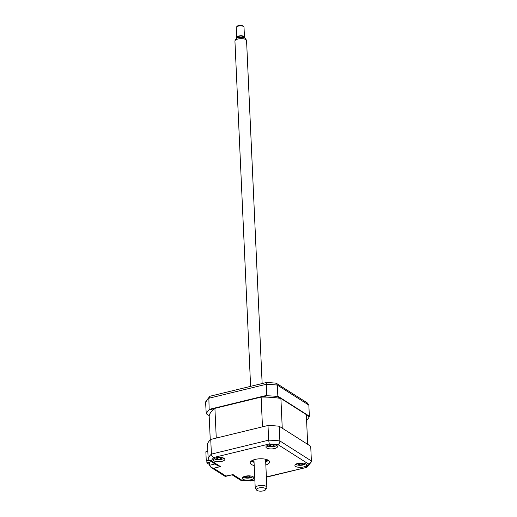 <?xml version="1.0" encoding="UTF-8"?>
<svg xmlns="http://www.w3.org/2000/svg" width="517" height="517" viewBox="0 0 517 517"><rect width="100%" height="100%" fill="white"/><g stroke="black" fill="none" stroke-linecap="round" stroke-linejoin="round"><path stroke-width="0.78" d="M206.839 461.17L206.264 460.802L205.856 451.793L207.828 451.315M209.017 460.136L206.264 460.802M303.537 466.967A5.823 2.158 177.4 0 0 306.549 464.919A5.823 2.158 177.4 0 0 297.928 463.4A5.823 2.158 177.4 0 0 294.916 465.449A5.823 2.158 177.4 0 0 303.537 466.967M274.546 448.536A5.823 2.158 177.4 0 0 277.558 446.494A5.823 2.158 177.4 0 0 268.937 444.969A5.823 2.158 177.4 0 0 265.919 447.018A5.823 2.158 177.4 0 0 274.546 448.536M221.858 461.364A5.823 2.158 177.4 0 0 224.869 459.322A5.823 2.158 177.4 0 0 216.242 457.803A5.823 2.158 177.4 0 0 213.23 459.846A5.823 2.158 177.4 0 0 221.858 461.364M250.848 479.795A5.823 2.158 177.4 0 0 253.86 477.747A5.823 2.158 177.4 0 0 245.232 476.228A5.823 2.158 177.4 0 0 242.221 478.277A5.823 2.158 177.4 0 0 250.848 479.795M265.841 464.996A9.707 3.6 177.4 0 0 269.59 461.946A9.707 3.6 177.4 0 0 255.217 459.413A9.707 3.6 177.4 0 0 250.189 462.825A9.707 3.6 177.4 0 0 254.202 465.526M265.693 461.752A9.707 3.6 177.4 0 0 268.472 460.369M251.159 461.158A9.707 3.6 177.4 0 0 254.054 462.282M279.212 426.254L279.878 440.936L311.389 460.964L310.717 446.281L279.212 426.254A52.43 19.433 -2.6 0 0 268 425.485L210.736 439.424A52.43 19.433 -2.6 0 0 207.485 443.715L208.151 458.398L209.307 460.343L217.857 465.778L220.449 466.599L213.65 468.253L225.903 476.047L225.128 476.377L211.052 467.433L209.579 465.281L215.001 463.962M225.903 476.047L232.217 474.774L225.418 476.428M232.702 474.386L241.833 480.19L240.47 480.157L232.062 474.813M241.833 480.19A49.516 18.354 177.4 0 0 250.493 480.784L241.006 480.345M266.384 476.92L306.891 467.323L311.15 462.146L308.462 463.969L277.952 444.575A49.516 18.354 177.4 0 0 269.286 443.98L213.831 457.48A49.516 18.354 177.4 0 0 211.324 460.796L220.449 466.599M268 425.485L268.666 440.167L269.286 443.98M210.736 439.424L211.401 454.107C211.64 455.832 212.448 456.957 213.831 457.48M209.579 465.281L209.437 462.217L211.479 461.726M213.65 468.253L211.052 467.433M209.307 460.343L211.324 460.796M208.151 458.398A52.43 19.433 -2.6 0 1 211.401 454.107L268.666 440.167A52.43 19.433 -2.6 0 1 279.878 440.936C279.8 442.681 279.161 443.89 277.952 444.575M311.389 460.964L311.15 462.146M240.689 402.077A18.896 7.005 -2.6 0 1 240.276 401.819M238.744 402.549A18.896 7.005 -2.6 0 1 239.028 402.123M262.649 396.371A18.896 7.005 -2.6 0 1 264.232 396.513M238.253 402.31L238.266 402.672A21.359 7.917 -2.6 0 1 237.859 402.4M235.926 403.241A21.359 7.917 -2.6 0 1 235.842 402.898M280.279 398.361L277.286 396.461L277.842 396.164L277.338 385.087A52.43 19.433 177.4 0 0 266.132 384.318L208.868 398.258A52.43 19.433 177.4 0 0 205.611 402.549L206.244 413.762A52.43 19.433 177.4 0 1 209.152 409.923L208.868 398.258L209.915 396.255L205.85 401.366L205.611 402.549M277.842 396.164L309.353 416.198L308.849 405.115L307.221 402.93M306.594 420.392A52.43 19.433 177.4 0 0 309.263 416.786L309.353 416.198M306.342 414.931L309.263 416.786M277.286 396.461A52.43 19.433 177.4 0 0 267.257 395.776L266.636 395.395L266.281 382.535L209.915 396.255M209.366 409.341L266.636 395.395M308.849 405.115L277.338 385.087L276.207 383.213L307.693 403.17M276.207 383.213A50.97 18.89 177.4 0 0 266.281 382.535M209.152 409.923L214.581 408.598M261.828 397.095L267.257 395.776M209.23 415.662L206.244 413.762M265.648 460.809A11.652 4.317 177.4 0 0 267.935 460.059M251.669 460.796A11.652 4.317 177.4 0 0 254.015 461.338M239.972 402.252A18.638 6.908 -2.6 0 1 239.642 401.967M248.574 399.796A1.454 0.543 177.4 0 0 249.349 399.971M251.165 399.525A1.454 0.543 177.4 0 0 251.223 399.37A1.454 0.543 177.4 0 0 251.113 399.176M209.547 464.602L206.916 462.928L209.443 462.314M206.916 462.928L206.839 461.132L209.514 460.479M265.641 460.55A8.35 3.096 177.4 0 0 267.153 459.716M252.412 460.382A8.35 3.096 177.4 0 0 254.002 461.08M243.08 477.075A5.241 1.945 177.4 0 0 246.48 478.102A5.241 1.945 177.4 0 0 249.601 477.96A5.241 1.945 177.4 0 0 252.044 477.23A5.241 1.945 177.4 0 0 252.897 476.629M246.189 476.034A13.268 7.755 46.6 0 0 246.745 476.28L248.787 476.118A13.268 6.21 -59.4 0 0 249.155 475.847M250.493 475.957A13.268 8.918 85.2 0 1 249.97 476.422L250.189 477.172A13.268 7.755 46.6 0 0 250.984 477.204L250.118 477.643A13.268 10.469 -94.3 0 1 249.246 477.65L247.197 477.811A13.268 8.918 85.2 0 1 246.467 477.934L245.388 477.65A13.268 6.21 -59.4 0 0 246.021 477.508L246.59 476.215M249.821 475.886L250.189 477.172M246.525 476.48L246.467 477.934M246.021 477.508L245.795 476.758A13.268 10.469 -94.3 0 1 244.98 476.312L245.64 476.235M249.853 475.892L249.989 476.403M249.44 476.222L249.246 477.65M249.963 477.133L250.112 477.637M214.09 458.65A5.241 1.945 177.4 0 0 217.489 459.671A5.241 1.945 177.4 0 0 220.61 459.529A5.241 1.945 177.4 0 0 223.053 458.805A5.241 1.945 177.4 0 0 223.906 458.204M217.528 458.049L217.476 459.503L216.39 459.225A13.268 6.21 -59.4 0 0 217.03 459.077L216.804 458.327A13.268 10.469 -94.3 0 1 215.99 457.881L216.862 457.448M217.198 457.61A13.268 7.755 46.6 0 0 217.747 457.849L219.796 457.687A13.268 6.21 -59.4 0 0 220.164 457.422M221.496 457.526A13.268 8.918 85.2 0 1 220.979 457.991L221.198 458.741A13.268 7.755 46.6 0 0 221.993 458.773L221.127 459.212A13.268 10.469 -94.3 0 1 220.255 459.219L218.206 459.38A13.268 8.918 85.2 0 1 217.476 459.503M220.83 457.455L221.198 458.741M217.03 459.077L217.599 457.784M220.972 458.702L221.121 459.206M217.799 457.868L218.206 459.38M280.899 398.458L282.25 428.186L307.68 444.349L306.329 414.621L280.899 398.458A48.74 18.063 177.4 0 0 261.124 397.101L214.91 408.352A48.74 18.063 177.4 0 0 209.172 415.92L210.264 439.883M214.91 408.352L216.261 438.08L262.474 426.829L261.124 397.101M295.769 464.247A5.241 1.945 177.4 0 0 299.175 465.274A5.241 1.945 177.4 0 0 302.296 465.132A5.241 1.945 177.4 0 0 304.733 464.402A5.241 1.945 177.4 0 0 305.586 463.801M298.878 463.206A13.268 7.755 46.6 0 0 299.433 463.452L301.476 463.29A13.268 6.21 -59.4 0 0 301.85 463.019M303.182 463.129A13.268 8.918 85.2 0 1 302.658 463.594L302.884 464.344A13.268 7.755 46.6 0 0 303.673 464.376L302.807 464.815A13.268 10.469 -94.3 0 1 301.934 464.822L299.892 464.983A13.268 8.918 85.2 0 1 299.156 465.106L298.076 464.822A13.268 6.21 -59.4 0 0 298.71 464.68L299.285 463.387M302.516 463.058L302.884 464.344M299.214 463.652L299.156 465.106M298.71 464.68L298.483 463.923A13.268 10.469 -94.3 0 1 297.676 463.484L298.335 463.406M302.658 464.305L302.807 464.815M266.778 445.822A5.241 1.945 177.4 0 0 270.178 446.843A5.241 1.945 177.4 0 0 273.299 446.701A5.241 1.945 177.4 0 0 275.742 445.977A5.241 1.945 177.4 0 0 276.595 445.376M269.887 444.782A13.268 7.755 46.6 0 0 270.443 445.021L272.485 444.859A13.268 6.21 -59.4 0 0 272.86 444.594M273.202 444.329L274.281 444.607M274.191 444.698A13.268 8.918 85.2 0 1 273.667 445.163L273.894 445.912A13.268 7.755 46.6 0 0 274.682 445.945L273.816 446.384A13.268 10.469 -94.3 0 1 272.944 446.391L270.902 446.552A13.268 8.918 85.2 0 1 270.165 446.675L269.086 446.397A13.268 6.21 -59.4 0 0 269.719 446.249L270.294 444.956M273.525 444.626L273.894 445.912M269.719 446.249L269.493 445.499A13.268 10.469 -94.3 0 1 268.685 445.053L269.344 444.975M270.223 445.221L270.165 446.675M273.667 445.874L273.816 446.378M236.553 26.89L237.406 26.089A2.915 1.079 -2.6 0 1 240.043 25.32A2.915 1.079 -2.6 0 1 242.744 25.85L243.662 26.567A3.884 1.441 177.4 0 0 240.069 25.863A3.884 1.441 177.4 0 0 236.553 26.89A3.884 1.441 177.4 0 0 236.256 27.479A3.884 1.441 177.4 0 0 236.256 27.517M244.011 27.162A3.884 1.441 177.4 0 0 244.011 27.123A3.884 1.441 177.4 0 0 244.011 27.091A3.884 1.441 177.4 0 0 243.662 26.567M237.129 37.999A3.884 1.441 -2.6 0 1 236.708 37.424A3.884 1.441 -2.6 0 1 236.702 37.386A3.884 1.441 -2.6 0 1 240.47 35.776A3.884 1.441 -2.6 0 1 244.463 36.998A3.884 1.441 -2.6 0 1 244.463 37.037A3.884 1.441 -2.6 0 1 244.095 37.683M237.484 37.379A3.108 1.15 -2.6 0 1 237.477 37.353A3.108 1.15 -2.6 0 1 240.495 36.061A3.108 1.15 -2.6 0 1 243.688 37.043A3.108 1.15 -2.6 0 1 243.688 37.069A3.108 1.15 -2.6 0 1 243.688 37.101M235.061 40.572L236.075 38.82A4.705 1.745 -2.6 0 1 240.586 37.269A4.705 1.745 -2.6 0 1 245.22 38.407L246.389 40.061A5.823 2.158 177.4 0 0 240.651 38.659A5.823 2.158 177.4 0 0 235.061 40.572A5.823 2.158 177.4 0 0 234.931 41.076A5.823 2.158 177.4 0 0 234.931 41.134M246.57 40.604A5.823 2.158 177.4 0 0 246.564 40.552A5.823 2.158 177.4 0 0 246.564 40.494A5.823 2.158 177.4 0 0 246.389 40.061M256.561 490.019L255.398 488.358A5.823 2.158 -2.6 0 1 255.224 487.925A5.823 2.158 -2.6 0 1 255.217 487.874A5.823 2.158 -2.6 0 1 260.865 485.45A5.823 2.158 -2.6 0 1 266.85 487.285A5.823 2.158 -2.6 0 1 266.856 487.344A5.823 2.158 -2.6 0 1 266.72 487.848L265.712 489.599A4.705 1.745 177.4 0 0 265.816 489.153A4.705 1.745 177.4 0 0 260.923 487.673A4.705 1.745 177.4 0 0 256.419 489.664A4.705 1.745 177.4 0 0 256.561 490.019A4.705 1.745 177.4 0 0 261.195 491.15A4.705 1.745 177.4 0 0 265.712 489.599M250.493 480.784L254.849 479.724M305.948 467.284A49.516 18.354 177.4 0 0 308.462 463.969M246.79 476.299L247.197 477.811M245.885 476.092L245.795 476.758M220.442 457.797L220.255 459.219M216.894 457.661L216.804 458.327M299.485 463.471L299.892 464.983M298.574 463.264L298.483 463.923M302.128 463.394L301.934 464.822M269.583 444.833L269.493 445.499M270.494 445.04L270.902 446.552M273.138 444.969L272.944 446.391M306.891 467.323L266.391 477.185M254.862 479.989L250.687 481.004M214.309 408.669L214.284 408.146M219.105 407.331L219.092 406.976M244.476 401.16L244.457 400.798M249.692 476.926L249.304 475.853M246.48 478.102A13.591 13.591 0 0 0 249.601 477.96M217.489 459.671A13.591 13.591 0 0 0 220.61 459.529M220.701 458.501L220.313 457.422M302.38 464.098L301.993 463.025M299.175 465.274A13.591 13.591 0 0 0 302.296 465.132M270.178 446.843A13.591 13.591 0 0 0 273.299 446.701M273.39 445.673L273.002 444.594M236.256 27.479L236.702 37.386M237.503 37.844L237.477 37.353M234.931 41.076L250.609 386.348M253.944 459.775L255.217 487.874M246.564 40.552L262.145 383.536M265.576 459.245L266.856 487.344M243.707 37.567L243.688 37.069M244.011 27.123L244.463 37.037"/></g></svg>
